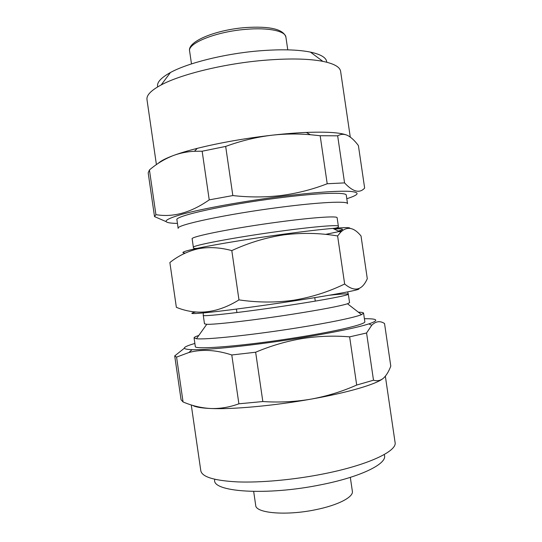 <?xml version="1.0" encoding="UTF-8"?>
<svg xmlns="http://www.w3.org/2000/svg" width="542" height="542" viewBox="0 0 542 542"><rect width="100%" height="100%" fill="white"/><g stroke="black" fill="none" stroke-linecap="round" stroke-linejoin="round"><path stroke-width="0.81" d="M194.876 343.465C181.902 347.158 180.96 349.238 192.051 349.692C207.925 350.24 256.935 345.044 301.887 337.707C334.184 332.382 356.514 327.781 368.872 323.899C379.373 320.288 377.876 318.574 364.393 318.737M192.62 405.369C195.31 407.035 201.306 408.079 210.614 408.505C232.254 409.535 273.866 405.782 311.162 399.108C327.07 396.161 342.246 391.473 356.69 385.05L349.631 336.86C334.055 335.532 318.283 336.101 302.314 338.554C286.528 341.203 270.973 345.762 255.648 352.225L262.829 401.541C279.259 402.631 295.37 401.818 311.162 399.108C347.788 392.665 375.877 384.325 382.889 378.641M349.631 336.86L366.575 332.978L373.499 380.213C377.198 381.297 380.491 380.64 383.384 378.241C386.25 375.647 388.716 371.616 390.789 366.135L384.529 323.506C380.118 320.627 375.857 321.203 371.744 325.241L366.575 332.978M191.265 404.955L200.804 470.741C201.983 476.946 214.246 480.666 237.592 481.906C260.648 482.773 292.917 479.887 322.124 474.169C367.612 465.375 397.428 451.222 395.071 442.401L385.355 376.202M214.734 479.589C211.184 491.892 266.075 496.025 320.674 484.812C361.9 476.757 388.363 463.166 384.251 454.86M326.745 62.228C326.589 57.825 321.149 54.451 310.437 52.107C297.321 49.471 279.618 49.112 257.321 51.016C223.589 53.976 187.39 63.157 170.412 72.533C160.811 77.845 156.563 82.628 157.668 86.889M350.267 137.072L340.62 71.368C340.01 67.018 334.075 63.678 322.822 61.348C307.964 58.522 287.592 58.245 261.698 60.514C222.525 64.051 180.405 74.552 161.184 84.931C151.062 90.379 146.326 95.27 146.984 99.62L156.408 164.599M346.426 134.965C339.8 132.519 326.426 131.679 306.305 132.438C296.02 132.885 284.787 133.779 272.599 135.134C256.725 136.997 241.082 140.757 225.675 146.421L232.83 195.56L209.226 199.869L202.152 151.218L194.47 151.272C187.275 151.625 180.405 152.98 173.86 155.344C165.032 158.704 156.895 163.576 149.436 169.951L155.92 214.646L154.517 216.59L165.994 221.576M346.792 198.718C359.509 194.7 360.423 192.241 349.522 191.34C336.426 190.757 313.669 192.451 281.251 196.428C243.222 201.238 202.288 208.69 181.97 214.286C162.437 220.045 160.933 223.087 177.451 223.419M344.563 182.891C352.95 191.902 359.637 193.623 364.644 188.067L358.404 145.574C354.827 140.751 351.277 137.404 347.774 135.541C344.278 133.854 340.911 133.949 337.659 135.818L344.563 182.891L327.205 183.752L320.166 135.73L310.39 134.721C297.87 133.637 285.268 133.779 272.599 135.134C245.092 138.298 220.005 142.702 197.322 148.339C188.027 150.69 180.201 153.027 173.86 155.344C165.954 158.257 160.771 160.906 158.311 163.298M232.83 195.56C249.34 197.423 265.539 197.396 281.413 195.472C297.409 193.318 312.673 189.409 327.205 183.752M349.563 302.666L347.524 303.757C340.024 306.108 321.799 309.577 292.843 314.164C254.93 320.105 214.591 324.76 206.759 324.292L204.49 323.825L203.257 315.329C201.421 317.056 246.393 311.894 291.494 304.929C325.424 299.74 349.197 295.133 348.323 294.164L349.563 302.666M358.37 312.192C361.704 312.253 363.438 312.578 363.574 313.161L361.514 314.631C355.234 317.355 330.064 322.653 297.741 327.788C252.735 335.017 205.005 339.99 196.461 338.709L194.063 337.89C194.029 337.293 195.601 336.487 198.772 335.471M358.364 288.805C363.296 289.238 335.918 294.536 293.534 300.986C263.351 305.593 230.465 310.031 211.333 312.124C192.369 314.116 187.254 314.048 195.974 311.928M344.651 284.001C354.543 292.226 362.09 290.465 367.293 278.717L361.019 235.96C353.879 227.274 347.097 226.021 340.674 232.2L337.612 235.96C320.146 232.999 302.328 232.62 284.164 234.815C266.271 237.457 248.819 242.721 231.8 250.594C219.964 247.409 208.819 246.793 198.358 248.744C187.837 251.17 178.338 255.763 169.87 262.545L176.36 307.328C196.732 315.654 217.599 313.174 238.975 299.882C257.545 302.626 275.79 302.734 293.71 300.214C311.772 297.179 328.75 291.779 344.651 284.001L337.612 235.96M325.505 234.401L342.009 230.939M349.847 228.277C350.207 227.383 344.543 227.423 332.849 228.406C320.485 229.483 304.13 231.4 283.771 234.151C252.138 238.433 217.471 244.103 199.3 247.89C184.185 251.082 179.524 252.802 185.317 253.053M193.386 247.382C191.048 245.655 235.519 237.186 280.722 231.136C314.712 226.522 338.865 224.605 338.364 226.231L337.124 217.748C337.571 215.797 313.371 217.376 279.374 221.922C234.158 227.85 189.754 236.739 192.159 238.893L193.386 247.382C193.027 248.568 194.964 248.771 199.192 247.985M347.524 203.677C348.005 200.879 320.01 202.091 280.139 207.288C226.881 214.07 175.113 225.187 178.169 228.378L176.936 219.869C173.806 216.177 225.499 204.571 278.771 197.925C318.655 192.817 346.704 191.997 346.27 195.167L347.524 203.677M363.574 313.161L364.827 321.684C366.074 324.089 338.852 330.783 299.109 337.171C246.061 345.843 193.25 350.166 195.303 346.419L194.063 337.89M231.8 250.594L238.975 299.882M149.436 169.951L148.183 172.878L154.517 216.59M225.675 146.421L202.152 151.218M155.92 214.646C173.169 217.586 190.933 212.66 209.226 199.869M337.659 135.818L320.166 135.73M356.69 385.05L373.499 380.213M184.307 348.269L174.714 355.918L181.069 399.766L183.067 401.954C192.037 405.789 201.218 407.97 210.614 408.505C220.005 408.837 229.429 407.266 238.887 403.804L262.829 401.541M238.887 403.804L231.786 354.976L255.648 352.225M231.786 354.976C216.136 349.854 201.841 349.028 188.887 352.517L176.57 357.117L183.067 401.954M174.714 355.918L176.57 357.117M350.322 477.367L352.361 491.282C353.641 497.007 338.127 505.198 315.837 509.67C286.494 515.903 255.628 513.22 255.702 505.388L253.676 491.465M329.13 295.261C341.372 293.94 347.768 293.581 348.323 294.164L347.639 291.887M189.632 51.172C186.983 41.592 215.235 29.952 245.208 27.581C269.875 25.982 283.446 29.166 285.912 37.127C285.465 31.016 268.276 27.337 245.722 29.356C215.94 31.66 187.288 43.346 189.632 51.172L191.482 63.909M338.337 231.068C345.125 229.191 343.696 228.5 334.062 228.995M368.872 323.899L371.744 325.241M310.437 52.107L322.822 61.348M236.407 309.082L236.915 312.551M347.524 303.757L361.514 314.631M203.257 312.951L203.257 315.329M332.849 228.406L340.674 232.2M285.912 37.127L287.775 49.857M338.364 226.231C339.048 227.267 337.253 228.013 332.978 228.467M199.3 247.89L198.358 248.744M206.759 324.292L196.461 338.709M314.767 297.653L315.275 301.115M197.322 148.339L194.463 151.265M306.305 132.438L310.39 134.721M170.412 72.533L161.184 84.931M192.051 349.692L188.887 352.517"/></g></svg>
